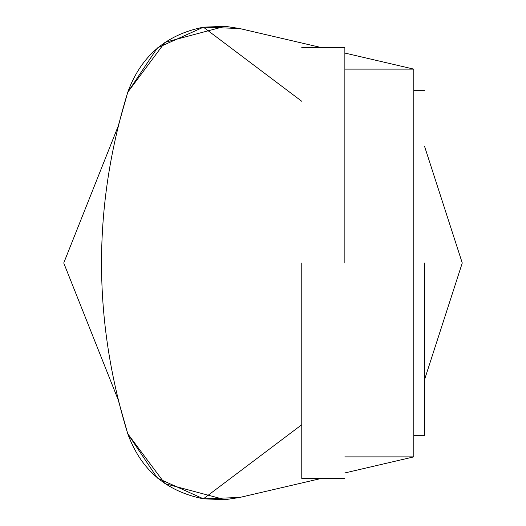 <?xml version="1.0" encoding="UTF-8"?>
<svg xmlns="http://www.w3.org/2000/svg" width="526" height="526" viewBox="0 0 526 526"><rect width="100%" height="100%" fill="white"/><g stroke="black" fill="none" stroke-linecap="round" stroke-linejoin="round"><path stroke-width="0.79" d="M321.386 47.583L239.593 28.516L225.082 26.3L164.954 42.343L127.759 92.241C140.771 56.354 165.992 34.67 203.417 27.181L239.593 28.516L225.082 26.3L203.417 27.181L157.787 47.715M157.787 478.285L203.417 498.819C165.992 491.33 140.771 469.646 127.759 433.759L118.212 399.898L127.759 433.759C92.78 319.92 92.78 206.08 127.759 92.241L118.212 126.102L127.759 92.241C92.78 206.08 92.78 319.92 127.759 433.759L164.954 483.657L225.082 499.7L239.593 497.484L321.386 478.417L239.593 497.484L225.082 499.7L203.417 498.819L239.593 497.484M344.859 456.877L413.791 456.877L413.791 69.123L344.859 53.054M413.791 456.877L344.859 472.946M157.156 48.234L127.759 92.241M157.156 477.766L127.759 433.759M203.417 27.181L301.773 101.288M63.738 263L118.212 126.102L63.738 263L118.212 399.898L63.738 263M424.561 146.373L462.262 263L424.561 379.627L462.262 263L424.561 146.373M301.773 424.712L203.417 498.819M344.859 69.123L413.791 69.123M424.561 263L424.561 435.331L424.561 263M344.859 263L344.859 47.583L344.859 263M301.773 263L301.773 478.417L301.773 263M413.791 435.331L424.561 435.331M424.561 90.669L413.791 90.669M301.773 47.583L344.859 47.583M344.859 478.417L301.773 478.417"/></g></svg>
